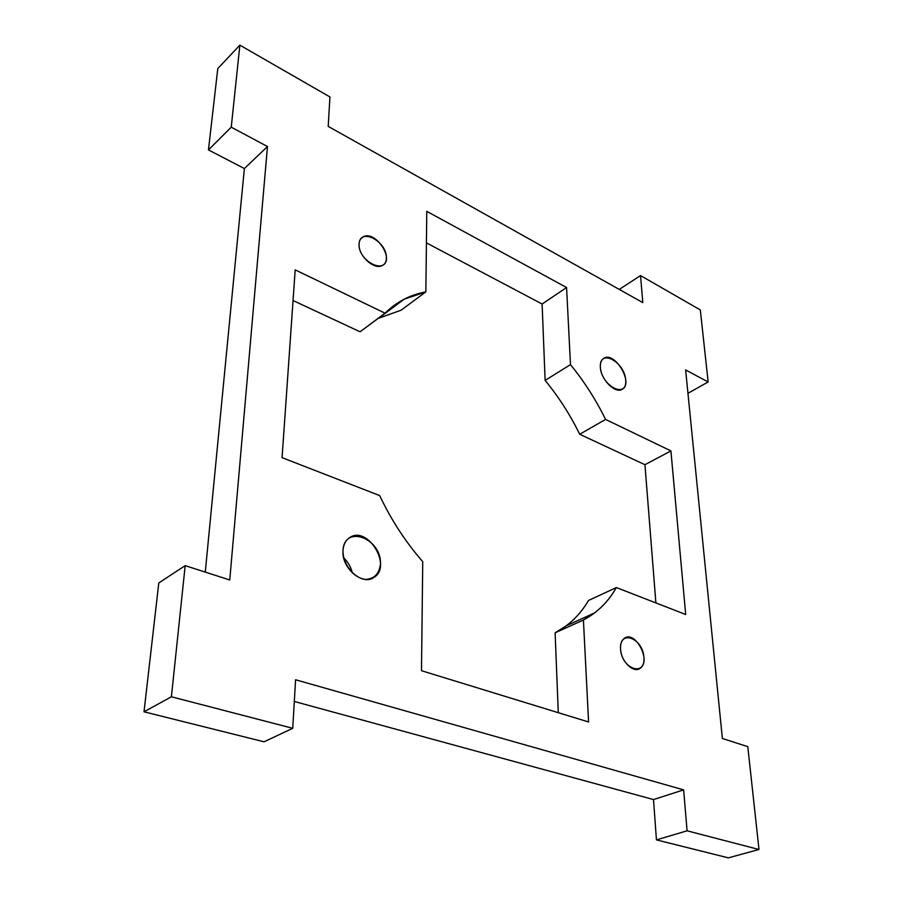 <?xml version="1.0" encoding="UTF-8"?>
<svg xmlns="http://www.w3.org/2000/svg" width="903" height="903" viewBox="0 0 903 903"><rect width="100%" height="100%" fill="white"/><g stroke="black" fill="none" stroke-linecap="round" stroke-linejoin="round"><path stroke-width="1.35" d="M385.039 313.16L295.191 269.862L282.063 457.652L379.7 495.589C391.134 519.835 405.481 541.856 422.739 561.655L421.487 670.715L588.587 721.982L583.417 620.011L555.119 632.811L558.28 712.681L555.119 632.811C569.116 625.418 580.245 614.638 588.508 600.461L616.365 587.56L685.682 614.491L670.918 450.902L605.574 419.421L579.692 434.264L644.945 464.706L670.918 450.902L644.945 464.706L655.883 602.911L644.945 464.706L579.692 434.264C570.222 414.872 558.697 396.925 545.13 380.4L570.482 364.62L566.576 287.515L426.78 211.358L425.855 291.883L401.079 310.214L377.905 318.488L401.079 310.214L425.855 291.883L426.78 211.358L566.576 287.515L542.105 304.018L566.576 287.515L570.482 364.62L545.13 380.4L542.105 304.018L545.13 380.4C558.697 396.925 570.222 414.872 579.692 434.264L605.574 419.421C595.901 399.736 584.207 381.461 570.482 364.62C584.207 381.461 595.901 399.736 605.574 419.421L670.918 450.902L685.682 614.491L616.365 587.56L588.508 600.461C582.638 610.53 575.256 618.95 566.373 625.723L555.119 632.811L583.417 620.011L594.58 612.934C603.362 606.161 610.631 597.696 616.365 587.56C608.295 601.838 597.312 612.652 583.417 620.011L588.587 721.982L421.487 670.715L422.739 561.655C405.481 541.856 391.134 519.835 379.7 495.589L282.063 457.652L295.191 269.862L385.039 313.16C396.609 301.839 410.21 294.739 425.855 291.883L404.16 299.198L360.071 331.796L385.039 313.16M293.046 300.53L360.071 331.796L293.046 300.53M426.419 242.884L542.105 304.018L426.419 242.884M728.349 857.85L656.436 839.88L653.512 799.561L294.31 701.473L653.512 799.561L683.65 789.877L295.586 679.767L292.73 728.315L264.048 741.803L144.017 711.801L158.793 582.954L185.183 565.639L229.757 579.986L267.48 146.523L244.386 168.545L208.458 149.932L217.792 68.538L239.871 45.15L329.945 96.948L328.207 126.397L642.801 302.607L640.532 275.573L619.255 289.423L640.532 275.573L642.801 302.607L328.207 126.397L329.945 96.948L239.871 45.15L231.247 127.176L208.458 149.932L244.386 168.545L205.274 572.096L244.386 168.545L267.48 146.523L231.247 127.176L267.48 146.523L229.757 579.986L185.183 565.639L158.793 582.954L144.017 711.801L171.401 696.777L185.183 565.639L171.401 696.777L292.73 728.315L295.586 679.767L683.65 789.877L653.512 799.561L656.436 839.88L687.081 830.805L683.65 789.877L687.081 830.805L758.983 849.497L747.797 746.657L722.366 738.473L747.797 746.657L758.983 849.497L687.081 830.805L656.436 839.88L728.349 857.85L758.983 849.497L728.349 857.85M352.362 572.987C350.951 567.095 348.061 562.05 343.693 557.862C348.061 562.05 350.951 567.095 352.362 572.987M685.625 369.948L722.366 738.473L685.625 369.948L708.144 381.98L685.625 369.948M687.951 393.302L708.144 381.98L687.951 393.302M700.31 309.943L708.144 381.98L700.31 309.943L640.532 275.573L700.31 309.943M620.542 649.065C619.255 629.177 642.688 637.8 643.929 657.35C645.6 677.239 621.783 669.134 620.542 649.065C620.937 661.696 634.132 674.067 640.543 667.972C651.537 659.901 634.391 629.368 624.029 638.556C621.478 640.712 620.316 644.223 620.542 649.065M342.971 550.74C344.167 524.158 381.563 538.03 380.49 564.025C379.237 573.856 374.192 578.992 365.376 579.433C353.784 577.976 342.824 563.98 342.971 550.74C341.492 568.1 362.543 586.036 373.932 577.412C392.67 566.362 367.69 525.162 349.743 537.556C345.612 540.276 343.354 544.667 342.971 550.74M600.36 367.194C599.14 348.152 624.526 361.426 625.711 380.129C627.371 399.261 601.522 386.405 600.36 367.194C600.664 379.565 615.643 394.351 622.438 389.137C633.827 382.816 614.435 350.838 603.746 358.322C601.285 359.936 600.156 362.893 600.36 367.194M359.055 244.126C359.755 227.025 387.094 241.259 386.382 258.066C386.145 275.28 358.265 261.351 359.055 244.126C358.017 255.493 374.124 270.313 382.195 265.55C395.221 260.041 375.671 230.141 363.345 236.744C360.692 238.065 359.27 240.514 359.055 244.126M208.458 149.932L231.247 127.176L239.871 45.15L217.792 68.538L208.458 149.932M264.048 741.803L292.73 728.315L171.401 696.777L144.017 711.801L264.048 741.803M566.373 625.723L594.58 612.934M363.345 236.744L360.737 238.866M379.316 317.743L404.16 299.198M373.932 577.412L372.341 578.292M640.543 667.972L636.908 669.45"/></g></svg>
